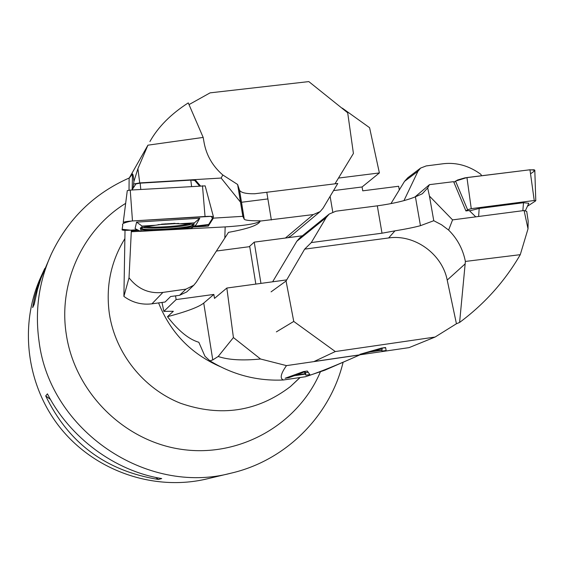 <?xml version="1.0" encoding="UTF-8"?>
<svg xmlns="http://www.w3.org/2000/svg" width="564" height="564" viewBox="0 0 564 564"><rect width="100%" height="100%" fill="white"/><g stroke="black" fill="none" stroke-linecap="round" stroke-linejoin="round"><path stroke-width="0.85" d="M414.871 197.047L429.472 184.654L453.611 181.664L465.92 210.943L469.227 210.513L475.769 216.851L452.575 219.889L429.451 196.089L427.66 187.911L422.365 193.741L415.414 196.808L420.455 225.678L433.765 220.714L441.541 224.768L448.613 230.063C457.355 238.72 462.945 249.182 465.385 261.435L459.604 322.439C484.638 303.841 504.858 281.246 520.276 254.674L465.385 261.435M429.472 184.654L427.66 187.911M520.276 254.674L528.017 228.857L528.158 221.017L526.727 211.387L524.097 210.527L475.769 216.851M528.017 228.857L524.097 210.527M276.374 331.886L293.752 321.431L286.061 281.013L304.659 249.133L388.617 237.959C414.469 233.989 442.204 253.913 447.21 280.089L465.187 263.846M304.659 249.133L311.314 242.569L382.011 233.2L394.983 230.845C405.911 229.047 414.399 227.327 420.455 225.678M452.575 219.889L448.613 230.063M429.451 196.089L433.765 220.714M435.091 337.046L409.083 347.628L314.092 361.51L335.305 351.548L435.091 337.046L456.431 323.757L447.21 280.089M370.174 351.908L359.966 354.312L381.504 348.108L385.593 347.509L386.143 350.491L381.941 351.104L381.948 350.195L370.174 351.908L370.09 351.4M481.508 175.749L480.93 174.375C469.326 165.901 456.974 162.326 443.875 163.659L426.208 165.922L420.603 168.079L417.973 171.252L403.951 200.643M390.937 203.625L404.522 181.368L407.807 177.738M302.374 235.801L254.223 242.139L249.676 246.264L255.83 284.087M254.223 242.139L260.949 283.389M271.08 291.856L286.061 281.013M311.314 242.569L326.168 217.584L329.235 214.038L335.918 211.19L377.309 205.839C393.39 203.604 406.094 200.594 415.414 196.808M293.752 321.431L335.305 351.548M329.235 214.038L299.653 238.001L296.791 241.307L272.631 281.803M456.431 323.757L459.604 322.439M372.395 351.259L381.962 349.863L382.3 348.319L372.395 351.259L372.31 350.759M385.642 347.805L382.244 347.995M363.907 353.741L363.815 353.205M469.565 210.837L479.181 208.454L523.498 202.723L528.828 203.251L528.644 203.646M534.82 170.589L534.806 170.152L529.977 169.778L466.943 177.547L455.55 181.1L467.598 209.766L471.257 208.659L534.235 200.516L535.779 200.608L535.525 200.974L527.439 206.248M467.598 209.766L465.92 210.943M530.534 173.797L533.854 171.505L534.164 169.778L528.581 169.947L464.891 177.864L457.467 180.036L453.9 182.341L455.55 181.1M200.417 185.866L195.031 179.606L221.13 178.048L240.476 202.109L242.823 216.329L213.347 218.141L213.157 217.408M129.022 190.188L129.128 178.273L132.505 173.931C133.005 174.036 133.471 176.546 133.901 181.467L133.083 188.263M133.901 181.467L137.905 168.678L139.731 182.912L133.844 183.991M131.497 230.133L131.292 231.719L131.327 230.14M132.505 173.931L132.173 189.631M242.823 216.329L244.282 219.318C245.594 220.362 250.874 220.862 260.131 220.82L260.138 221.173C258.7 225.05 248.153 228.78 228.498 232.361L224.817 238.036L225.156 226.911C244.776 225.628 256.444 223.739 260.152 221.236M287.915 237.705L291.25 235.717L320.148 211.592L323.059 208.186L337.78 183.476L254.759 193.755C246.094 193.875 241.025 192.712 239.552 190.265L237.613 184.477L222.808 174.981C212.755 166.253 206.537 155.565 204.147 142.918L203.181 137.426L147.93 145.174L137.905 168.678M320.148 211.592L313.288 214.574L260.103 221.095M221.13 178.048L222.808 174.981M139.731 182.912L195.031 179.606L194.679 180.395L190.801 180.127L140.168 183.159L135.959 183.899L131.962 189.976M240.476 202.109L237.613 184.477M334.981 183.829L353.416 153.464L347.692 112.786L308.818 81.597L210.09 92.856L189.011 104.608M125.018 230.323L123.897 296.396L129.022 277.791C137.835 289.078 149.129 293.95 162.911 292.413L185.951 289.142L193.741 285.271L196.251 282.24L224.817 238.036M193.741 285.271L186.74 291.919L179.535 295.317L170.624 296.53L165.09 302.022L151.942 303.827C141.684 305.061 132.336 302.579 123.897 296.396M129.128 178.273L147.93 145.174M131.292 231.719L129.022 277.791M131.285 231.741L140.429 231.268M151.991 230.676L225.156 226.911M216.414 251.036L249.739 246.637M332.753 211.993L330.116 196.343M213.347 218.141L208.285 226.108L207.961 224.824M131.475 230.866L138.716 230.415M193.057 227.052L208.285 226.108M203.181 137.426L188.27 102.895C170.948 114.013 158.167 126.886 149.925 141.529M189.067 223.809C181.389 226.178 152.922 228.075 144.976 226.749M213.411 216.752L205.155 185.873L130.235 190.082L127.281 190.618L123.227 222.477C123.861 221.863 126.949 221.356 132.484 220.954L130.235 190.082M141.31 227.405L140.274 228.448C142.29 229.689 149.975 230.013 163.32 229.414L168.671 229.083C182.193 228.018 190.519 226.707 193.656 225.149L191.457 228.23L196.075 224.839L199.804 218.226L136.587 222.117L135.085 228.61L140.647 231.374L141 230.063L153.584 230.577L140.647 231.374M132.484 220.954L205.042 216.491C209.794 216.238 212.586 216.329 213.432 216.766L208.673 224.486C207.806 225.071 204.753 225.544 199.515 225.924L194.15 226.256L208.68 224.479L211.274 220.383C212.741 218.924 212.607 217.591 210.88 216.379L131.616 221.01C124.418 222.477 121.472 223.894 122.776 225.262L122.141 229.28L130.559 230.19C125.469 230.457 122.635 230.352 122.05 229.872L122.05 229.844M137.404 229.767L130.559 230.19L137.404 229.767M158.005 224.683L178.668 223.429M190.096 223.866L192.261 224.458C197.985 227.602 140.168 231.769 141.698 228.103L143.954 226.947M193.656 225.149L193.967 224.578L193.558 224.239M175.143 223.351L161.501 224.183M192.19 226.89L178.562 229.026L168.671 229.083M141 230.063L140.274 228.448M163.32 229.414L153.584 230.577M171.019 223.527L193.917 224.148L193.967 224.578M155.389 225.262L141.691 227.461L142.065 226.086L155.389 225.262L165.499 223.866M140.422 227.891L141.691 227.461M181.122 223.675L194.411 222.858L193.642 224.253M191.457 228.23L178.562 229.026M199.804 218.226L194.411 222.858M136.587 222.117L142.065 226.086M294.182 375.744L288.853 377.704L285.13 378.254L303.474 371.598L307.324 371.034L309.862 374.609L305.892 375.194L305.3 374.101L294.182 375.744L294.055 375.018M305.413 376.738L283.452 379.981C279.673 378.599 280.682 373.812 286.491 365.62L359.818 354.904L350.138 359.169C330.673 367.636 315.762 373.488 305.413 376.738L324.801 370.217L350.138 359.169M162.009 302.445L163.842 311.377L173.345 311.272L167.473 316.693C178.372 330.8 188.827 339.331 198.831 342.277L204.965 356.293L209.928 360.833C232.798 374.834 257.304 381.215 283.452 379.981M167.473 316.693C186.649 311.603 198.739 307.063 203.738 303.079L213.862 294.429L176.13 299.59L175.545 295.86M213.862 294.429L214.496 298.405L226.841 288.042L286.724 279.878M333.536 190.597L362.081 186.973L362.744 190.829L398.649 186.254L399.291 189.941M267.886 198.923L241.427 202.279M158.583 302.917C170.483 332.633 191.034 353.868 220.228 366.635M362.081 186.973L379.382 172.936L338.478 178.069M209.928 360.833L212.776 359.917L218.19 356.476C228.265 359.917 242.386 360.763 260.547 359.007L233.418 337.561L226.841 288.042M286.491 365.62L260.547 359.007M342.299 108.133L369.582 127.69L379.382 172.936M320.303 372.064C298.123 424.318 240.116 457.63 182.186 449.452C124.249 441.513 74.8 392.452 66.27 334.205C58.184 282.931 82.725 229.865 125.398 203.519M343.109 362.236C330.144 415.894 286.011 460.478 231.155 473.147C146.33 495.855 49.836 430.332 39.036 341.262C34.785 310.693 38.888 281.605 51.338 253.997C68.145 218.804 94.125 193.459 129.283 177.963M299.977 377.661L290.397 386.594C257.374 411.699 220.721 417.24 180.424 403.225C143.418 388.511 115.43 353.353 109.402 314.028C105.616 286.731 110.77 261.597 124.877 238.635M218.19 356.476L233.418 337.561M176.13 299.59L163.842 311.377M296.065 375.039L305.103 373.713L304.433 371.88L296.065 375.039L295.938 374.334M305.103 373.713L304.701 371.422M304.433 371.88L304.363 371.472M288.853 377.704L288.719 376.949M305.892 375.194L305.455 372.677L308.205 372.268M305.3 374.101L304.856 371.57L305.455 372.677M51.338 253.997L40.883 278.524L37.407 289.818L34.221 304.327L32.67 307.563L34.7 296.89L38.458 283.826L43.513 271.171L40.968 276.755C18.612 325.442 26.508 386.671 61.349 429.169C96.218 471.638 154.726 491.336 206.847 478.928L231.155 473.147M43.513 271.171L44.796 268.45M161.713 478.554L158.456 479.478C106.131 470.982 68.547 443.128 45.698 395.907L47.432 393.848C69.675 437.586 115 471.06 161.713 478.554M45.698 395.907L50.478 399.453M155.657 477.398L158.456 479.478M394.983 230.845L388.617 237.959M417.973 171.252L404.522 181.368M377.309 205.839L382.011 233.2M326.168 217.584L296.791 241.307M378.67 349.44L378.585 348.947M466.943 177.547L471.257 208.659M529.977 169.778L534.235 200.516M523.498 202.723L522.849 210.689M479.181 208.454L478.617 216.484M244.177 219.17L239.439 190.019M271.354 219.995L266.821 192.423M162.911 292.413L151.942 303.827M179.535 295.317L185.951 289.142M285.412 238.036L313.288 214.574M205.042 216.491L202.476 185.739M123.227 222.477L127.281 190.618M191.133 224.056C186.606 226.876 147.846 229.47 142.953 227.271M140.774 189.448L140.168 183.159M191.577 186.395L190.801 180.127M212.776 359.917L203.738 303.079M301.402 373.093L301.275 372.395M407.751 177.78L420.603 168.079M525.267 210.915L528.828 203.251M535.779 200.608L534.806 170.152M239.552 190.265L244.282 219.318M173.493 223.4L174.473 223.365M135.959 183.899L131.948 189.976M194.58 180.283L199.466 185.923M205.155 185.873L213.432 216.766M299.815 377.683L290.397 386.594"/></g></svg>
